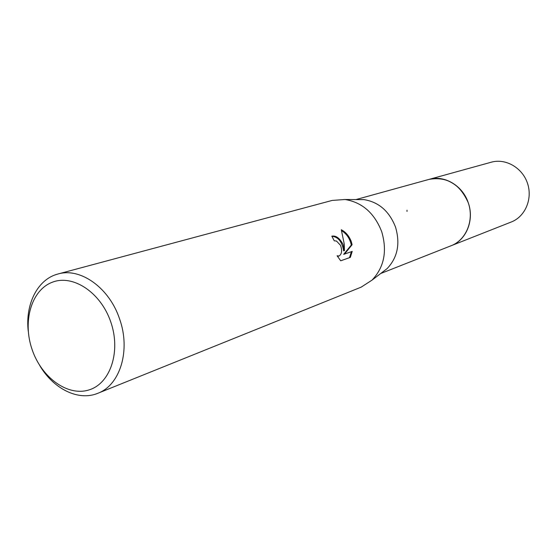 <?xml version="1.0" encoding="UTF-8"?>
<svg xmlns="http://www.w3.org/2000/svg" width="557" height="557" viewBox="0 0 557 557"><rect width="100%" height="100%" fill="white"/><g stroke="black" fill="none" stroke-linecap="round" stroke-linejoin="round"><path stroke-width="0.84" d="M355.944 199.573L429.008 179.396C446.902 176.277 459.985 184.061 468.249 202.748C474.543 220.001 466.348 240.151 451.184 245.707L380.668 273.536M428.556 179.521C443.873 174.606 462.595 185.349 468.256 202.741C474.627 220.182 466.167 240.533 450.745 245.881M357.427 199.58L364.013 199.622C378.781 202.066 389.273 211.2 395.498 227.019C400.406 243.674 397.607 257.55 387.087 268.634L381.851 272.631M28.268 331.38C25.037 304.282 37.563 279.168 57.984 274.002L332.216 200.416L345.055 199.503C362.175 202.358 374.381 213.046 381.67 231.566C387.421 251.068 384.198 267.263 372.013 280.136L361.208 287.127L97.858 393.277C78.44 401.43 53.326 388.904 39.61 365.308M343.098 244.432L344.442 250.615L344.254 244.05L341.295 229.742C345.806 232.067 349.155 236.05 351.328 241.689L352.101 244.746L344.484 254.083L352.212 251.395L350.325 257.39L340.71 260.801L337.103 255.781L339.025 256.004C341.852 254.194 342.339 250.622 340.501 245.303L336.435 241.007L334.284 240.833L331.826 236.161C335.948 235.381 339.7 238.138 343.098 244.432M57.984 274.002C80.368 267.242 109.388 287.83 119.602 318.994C130.853 350.318 120.145 385.124 97.858 393.277M110.787 322.009C121.106 351.571 110.356 383.585 88.974 389.928C67.724 396.702 41.566 377.618 32.118 349.566C22.377 321.619 31.255 290.288 52.08 282.329C72.744 273.94 100.782 292.334 110.787 322.009M340.703 260.794L350.325 257.39M331.888 236.265C338.176 236.836 342.095 241.71 343.641 250.887L344.442 250.615M339.025 256.004L337.438 256.394M349.497 257.675L351.404 251.673M344.484 254.083L343.676 254.361L351.314 245.017C349.88 238.57 346.649 233.787 341.615 230.675M351.314 245.017L352.101 244.746M407 211.43L406.993 210.24M428.368 179.57L491.288 162.198C505.624 158.097 522.382 167.72 527.507 183.33C532.798 198.87 525.202 216.638 511.277 221.992L450.564 245.95M429.015 179.382C444.458 174.961 462.693 185.753 468.381 203.096C474.265 220.37 466.188 239.956 451.191 245.714M387.087 268.634L372.013 280.136M364.013 199.622L345.055 199.503"/></g></svg>
